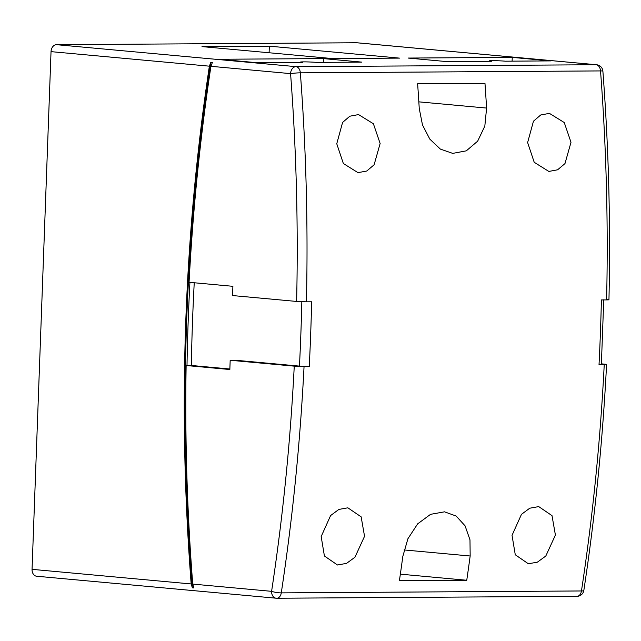 <?xml version="1.0" encoding="UTF-8"?>
<svg xmlns="http://www.w3.org/2000/svg" width="641" height="641" viewBox="0 0 641 641"><rect width="100%" height="100%" fill="white"/><g stroke="black" fill="none" stroke-linecap="round" stroke-linejoin="round"><path stroke-width="0.96" d="M601.402 363.856L604.84 364.168C607.315 364.425 607.115 364.577 604.231 364.625L599.023 364.657A1542.679 1021.474 -90.4 0 0 600.433 332.318A1542.679 1021.474 -90.4 0 0 601.394 299.94L606.602 299.908A1542.679 1021.474 -90.4 0 0 600.529 70.919L300.349 72.834A1542.679 1021.474 89.6 0 1 306.422 301.823L311.63 301.791A1542.679 1021.474 89.6 0 1 310.669 334.169A1542.679 1021.474 89.6 0 1 309.258 366.508L299.459 366.115A1535.732 1016.874 -90.4 0 0 300.869 333.777A1535.732 1016.874 -90.4 0 0 301.823 301.743M555.41 535.067L545.795 556.035L537.39 562.157L528.352 563.776L515.276 554.769L512.031 535.339L521.47 514.338L529.746 508.217L538.728 506.598L552.005 515.636L555.41 535.067M364.545 536.285L354.938 557.253L346.525 563.375L337.486 564.993L324.41 555.987L321.173 536.557L330.604 515.556L338.881 509.427L347.863 507.816L361.147 516.846L364.545 536.285M571.003 142.278L564.977 163.583L557.606 169.801L548.848 171.435L534.217 162.293L527.623 142.55L533.456 121.213L540.692 114.995L549.409 113.361L564.248 122.535L571.003 142.278M470.165 556.003L469.981 539.826L465.086 525.852L456.168 516.045L444.509 511.83L430.568 514.33L417.676 523.841L407.916 538.728L402.82 556.428A1542.679 1021.474 89.6 0 1 399.407 580.682L466.752 580.257A1542.679 1021.474 -90.4 0 0 470.165 556.003L404.046 549.938M309.258 366.508L304.05 366.54A1542.679 1021.474 89.6 0 1 281.279 592.877L581.459 590.962A1542.679 1021.474 -90.4 0 0 604.231 364.625C607.115 364.577 607.315 364.425 604.84 364.168M380.137 143.496L374.112 164.801L366.74 171.019L357.99 172.653L343.352 163.511L336.757 143.768L342.59 122.431L349.826 116.213L358.543 114.579L373.391 123.753L380.137 143.496M606.602 299.908C609.487 299.868 609.687 299.716 607.211 299.459M306.422 301.823L296.623 301.438L232.555 295.557L232.891 286.311L189.063 282.288A1533.416 1015.344 89.6 0 1 210.921 66.311L212.363 62.514L210.809 62.369L209.367 66.175A1535.732 1016.874 -90.4 0 0 191.178 583.951L192.348 587.813L193.903 587.957L192.733 584.087A1533.416 1015.344 89.6 0 1 186.138 365.506L229.847 369.512L230.183 360.266L294.251 366.147L304.05 366.54M194.239 282.761A1533.416 1015.344 -90.4 0 0 191.339 365.466L186.138 365.506M37.002 576.243A6.947 5.192 -84.8 0 1 36.617 576.227A6.947 5.192 -84.8 0 1 32.05 569.344L51.032 51.641A6.947 5.192 -84.8 0 1 56.496 44.678L356.668 42.763A6.947 5.192 -84.8 0 1 357.053 42.779A6.947 5.192 -84.8 0 1 357.43 42.827M316.614 62.401A9.262 0.449 2.1 0 0 306.414 61.897A9.262 0.449 2.1 0 0 300.421 62.105A9.262 0.449 2.1 0 0 302.736 62.489L257.61 62.77L219.334 59.26L323.441 58.595L361.716 62.113L316.614 62.401M201.995 46.601L332.118 58.539L399.463 58.115L269.34 46.168L201.995 46.601M491.511 61.28A9.262 0.449 -177.9 0 1 489.195 60.895A9.262 0.449 -177.9 0 1 495.181 60.695A9.262 0.449 -177.9 0 1 505.388 61.191L550.523 60.903L512.247 57.394L408.141 58.059L446.408 61.568L491.511 61.28M512.111 61.151L512.247 57.394M323.304 62.353L323.441 58.595M400.353 574.16L466.752 580.257M417.628 83.779A1542.679 1021.474 89.6 0 1 419.246 108.497L422.483 124.939L429.831 139.137L440.375 149.097L452.722 153.383L466.303 150.843L477.657 141.172L484.828 126.077L486.591 108.065A1542.679 1021.474 -90.4 0 0 484.973 83.354L417.628 83.779M269.34 46.168L269.1 52.762M210.809 62.369A1535.732 1016.874 -90.4 0 0 192.348 587.813M187.004 365.498A1533.416 1015.344 89.6 0 1 189.92 282.369M230.183 360.266L235.391 360.234L299.459 366.115M191.339 365.466L229.863 369.008M599.631 364.2C602.115 364.457 601.915 364.609 599.023 364.657M606.578 364.457C602.708 440.655 595.128 515.981 583.839 590.425A6.947 1.21 -171.4 0 1 581.459 590.962A6.947 4.599 89.6 0 1 577.02 596.322A6.947 4.599 89.6 0 1 576.724 596.314M608.95 299.74C610.681 223.348 608.654 147.15 602.885 71.151A6.947 0.545 175.7 0 0 600.529 70.919A6.947 4.599 89.6 0 0 596.21 64.741L356.668 42.763M192.733 584.087L271.592 591.331A1535.732 1016.874 -90.4 0 0 294.251 366.147M56.496 44.678L296.038 66.656A6.947 4.599 89.6 0 1 300.349 72.834A6.947 0.545 175.7 0 0 290.573 73.627L210.921 66.311M296.623 301.438A1535.732 1016.874 -90.4 0 0 290.573 73.627A6.947 5.192 95.2 0 1 296.038 66.656L596.21 64.741A6.947 5.192 95.2 0 1 596.595 64.757L357.053 42.779M32.05 569.344L191.178 583.951M209.367 66.175L51.032 51.641M271.592 591.331A6.947 5.192 95.2 0 0 276.167 598.213A6.947 5.192 95.2 0 0 276.543 598.229A6.947 4.599 89.6 0 0 276.84 598.237A6.947 4.599 89.6 0 0 281.279 592.877A6.947 1.21 -171.4 0 1 271.592 591.331M418.837 101.847L486.591 108.065M583.839 590.425A6.947 6.947 0 0 1 577.02 596.322L276.84 598.237A6.947 6.947 0 0 1 276.167 598.213L36.617 576.227M489.179 61.296L489.195 60.895M602.885 71.151A6.947 6.947 0 0 0 596.595 64.757M601.37 364.489L603.742 299.78"/></g></svg>
